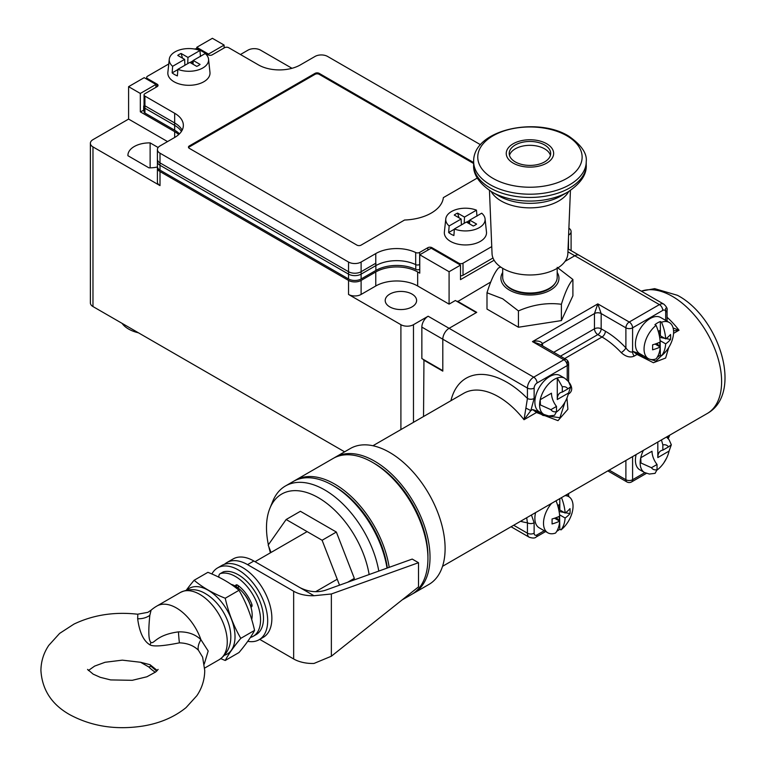 <?xml version="1.0" encoding="UTF-8"?>
<svg xmlns="http://www.w3.org/2000/svg" width="766" height="766" viewBox="0 0 766 766"><rect width="100%" height="100%" fill="white"/><g stroke="black" fill="none" stroke-linecap="round" stroke-linejoin="round"><path stroke-width="1.15" d="M555.149 283.267A26.666 15.397 180 0 1 548.801 289.127A26.666 15.397 180 0 1 504.746 283.267M502.688 272.476A29.031 16.766 0 0 0 509.419 290.094A29.031 16.766 0 0 0 545.574 292.373A29.031 16.766 0 0 0 557.198 272.476M557.179 267.363L572.901 279.475L572.901 295.791L561.392 320.59L518.438 327.235L486.994 309.081L486.994 292.765C490.824 280.461 494.664 272.198 498.503 267.966L500.744 267.056M486.994 292.765L502.716 298.807L518.438 310.919C532.763 304.667 547.087 302.446 561.392 304.274C565.231 291.961 569.071 283.698 572.901 279.475M561.392 320.59L561.392 304.274M518.438 327.235L518.438 310.919M557.198 268.311L557.198 277.282A27.25 15.732 180 0 1 549.222 288.409A27.25 15.732 180 0 1 519.52 291.817A27.25 15.732 180 0 1 502.688 277.282L502.688 268.311M489.455 190.428L492.04 253.603A37.917 21.888 0 0 0 503.138 268.569A37.917 21.888 0 0 0 544.042 273.414A37.917 21.888 0 0 0 567.855 253.603L570.431 190.428M491.983 191.988A53.687 30.994 0 0 1 491.791 191.873A53.687 30.994 0 0 0 491.983 191.988L498.695 195.866L491.983 191.988A53.687 30.994 0 0 0 567.903 191.988C580.752 183.447 586.861 174.428 586.229 164.939L586.229 161.703C587.254 153.554 581.451 145.052 568.812 136.185C536.87 116.116 472.699 129.665 473.656 161.703A56.282 32.498 0 0 0 489.857 184.51A56.282 32.498 0 0 0 490.144 184.683A56.282 32.498 0 0 0 551.482 191.73A56.282 32.498 0 0 0 586.229 161.703M515.279 161.904A20.739 11.969 180 0 1 509.208 153.43A20.739 11.969 180 0 1 522.01 142.371A20.739 11.969 180 0 1 544.607 144.966A20.739 11.969 180 0 1 550.687 153.43A20.739 11.969 180 0 1 537.885 164.499A20.739 11.969 180 0 1 515.279 161.904M509.486 155.374A20.739 11.969 180 0 1 523.59 145.904A20.739 11.969 180 0 1 544.607 148.834A20.739 11.969 180 0 1 550.409 155.374M560.453 356.18L597.815 334.608A4.74 2.738 60 0 1 594.464 328.796L594.464 313.562L597.815 303.882L629.24 322.026A4.74 2.738 60 0 1 632.592 327.829L662.753 310.412A4.146 2.394 -60 0 1 665.692 312.107A4.74 2.738 180 0 0 667.081 310.173L667.081 320.59A4.74 2.738 180 0 1 667.081 320.59L667.081 320.59A4.74 2.738 180 0 1 666.975 321.145M511.075 526.749L529.277 537.263A8.886 5.132 -60 0 1 527.429 533.193L527.429 522.776A4.74 2.738 0 0 0 534.132 522.776L531.451 514.991M566.945 398.052L567.903 409.264L557.993 420.649L536.487 412.51L524.021 419.711L527.429 398.473A4.74 2.738 0 0 0 534.132 398.473L534.132 388.065A4.146 2.394 -60 0 1 537.071 382.981L567.233 365.564A4.74 2.738 0 0 0 568.621 363.63A4.74 4.74 0 0 0 566.256 359.522A4.74 2.738 -60 0 0 563.881 359.761L532.456 341.617C537.311 340.42 540.662 341.062 542.519 343.551L594.464 313.562A4.74 2.738 0 0 1 601.166 313.562L597.815 303.882L532.456 341.617L539.57 344.125L566.256 359.522M520.554 521.282A81.464 47.032 60 0 0 527.429 522.776L526.692 517.739M668.737 347.467L665.635 358.028L653.408 362.72L637.044 354.457L637.714 353.519L643.507 357.368L636.632 352.666L633.185 351.508L637.044 354.457L634.21 356.094A4.74 2.738 60 0 1 632.592 351.853L633.185 351.508M553.751 352.303L594.464 328.796A4.74 2.738 180 0 1 601.166 328.796A4.74 2.738 120 0 1 597.815 334.608L602.009 337.021A69.62 40.196 60 0 1 621.226 352.628C625.841 356.755 630.169 357.913 634.21 356.094M568.248 394.174L568.851 393.829C572.499 391.215 572.642 387.481 569.272 382.627A4.74 1.455 -43.1 0 1 569.195 382.665M442.547 566.313L707.2 413.525A69.62 40.196 60 0 0 717.866 357.732A69.62 40.196 60 0 0 672.395 296.385A69.62 40.196 60 0 0 671.504 295.887A69.62 40.196 60 0 0 641.362 291.185M423.531 416.522L423.952 359.761M457.465 301.708L490.757 282.003M607.811 470.899L626.866 481.91A4.74 2.738 -60 0 1 625.889 479.736L609.2 470.104M621.226 352.628A4.74 1.455 136.9 0 0 625.889 347.888C628.331 351.268 630.562 352.59 632.592 351.853L632.592 327.829A4.74 2.738 180 0 1 625.889 327.829L625.889 347.888A74.359 42.934 60 0 0 605.36 331.218L601.166 328.796L601.166 313.562L625.889 327.829A4.74 2.738 120 0 1 629.24 322.026L659.402 304.609L574.778 255.748L565.049 261.359L574.778 255.748A8.886 5.132 -60 0 1 579.22 255.308A8.886 5.132 120 0 0 574.778 255.748L567.932 251.803M665.846 351.498L655.955 361.035L643.507 357.368M640.386 355.414A22.214 12.831 120 0 0 643.536 355.845M539.838 413.458A22.214 12.831 120 0 0 542.989 413.899M532.638 409.551L536.085 410.72L542.96 415.421L537.167 411.572L536.487 412.51L532.638 409.551L530.828 410.605L534.132 398.473M668.373 435.94L667.521 437.922M565.049 401.978L559.927 417.709L542.96 415.421M372.927 445.735L463.717 393.322A69.62 40.196 -120 0 1 498.522 396.769A69.62 40.196 -120 0 1 499.288 397.219A69.62 40.196 -120 0 1 524.021 419.711L530.828 410.605L526.041 408.163M457.465 301.23L476.739 312.356L449.087 328.317A8.886 5.132 120 0 0 442.805 339.204L421.855 327.111L421.855 358.555L442.805 370.648L442.805 339.204L442.805 371.127L423.531 360.001M450.935 400.695A81.464 47.032 60 0 1 507.801 382.78A81.464 47.032 60 0 1 527.429 398.473L527.429 388.065L442.805 339.204A8.886 5.132 -60 0 1 449.087 328.317L476.318 312.595L455.368 300.502L449.087 304.131L417.671 285.986A29.625 17.101 0 0 0 375.771 285.986L361.112 294.45A8.886 5.132 180 0 1 348.54 294.45L348.54 280.423A8.886 5.132 0 0 0 361.112 280.423L375.771 271.959L375.771 285.986M644.809 472.679L632.592 479.736A4.74 2.738 180 0 1 625.889 479.736L625.889 460.471M673.103 327.972L679.03 330.213L673.544 333.382M673.553 330.807L679.03 330.213A69.62 40.196 60 0 0 667.081 317.277M231.093 584.314A23.698 13.683 60 0 1 252.177 615.184A23.698 13.683 60 0 1 251.708 619.493M250.07 604.575A17.666 10.197 -120 0 0 243.559 593.296M373.482 462.942A75.547 43.614 60 0 1 427.935 556.049A75.547 43.614 60 0 1 427.916 557.236M412.702 593.774A78.505 45.328 -120 0 0 413.764 593.2L428.845 584.487A78.505 45.328 -120 0 0 445.103 548.552A78.505 45.328 -120 0 0 410.844 469.548A78.505 45.328 -120 0 0 350.349 448.512L335.259 457.225A78.505 45.328 -120 0 0 334.225 457.848M413.764 593.2A78.505 45.328 -120 0 0 430.023 557.255A78.505 45.328 -120 0 0 395.754 478.252A78.505 45.328 -120 0 0 335.259 457.225M402.14 599.902L411.668 594.406A78.505 45.328 -120 0 0 427.935 558.471A78.505 45.328 -120 0 0 393.667 479.459A78.505 45.328 -120 0 0 333.172 458.432L295.465 480.196A78.505 45.328 60 0 1 350.914 496.234A78.505 45.328 60 0 1 389.195 567.338M270.417 552.813A73.373 42.36 60 0 1 268.818 546.742M268.387 544.789A73.373 42.36 60 0 1 266.491 527.669A73.373 42.36 60 0 1 269.91 508.26A73.373 42.36 60 0 1 318.378 497.708A73.373 42.36 60 0 1 369.135 574.538M269.91 508.26L272.801 501.184A78.505 45.328 60 0 1 285.402 486.008A78.505 45.328 60 0 1 324.66 489.895A78.505 45.328 60 0 1 378.797 571.072M271.03 552.458L268.177 545.086L286.149 519.511L300.396 511.286L336.351 532.044L354.332 578.378L352.944 580.35M354.332 578.378L347.572 582.284M286.149 519.511L322.113 540.269L339.53 585.167M336.351 532.044L322.113 540.269M294.431 480.828A78.505 45.328 60 0 1 295.465 480.196M387.031 568.113A78.505 45.328 -120 0 0 348.654 497.287A78.505 45.328 -120 0 0 293.368 481.412L285.402 486.008M387.337 568.008A75.547 43.614 -120 0 0 333.679 485.922M661.546 355.75A38.319 22.128 60 0 0 665.673 343.857A38.386 22.166 0 0 0 670.537 339.453A38.214 29.587 -149.9 0 0 670.652 336.983A38.214 29.587 -149.9 0 0 670.537 334.474A38.386 22.166 0 0 1 665.673 338.878A38.319 22.128 60 0 0 661.546 322.227A20.883 12.055 -60 0 1 669.264 322.467A20.883 12.055 -60 0 1 673.592 332.032A20.883 12.055 -60 0 1 661.546 355.75L660.369 355.07L660.139 340.927M657.343 357.1A20.883 12.055 120 0 0 660.369 355.07M644.053 349.085A20.883 12.055 120 0 0 648.381 358.641A20.883 12.055 120 0 0 656.098 358.89A38.319 22.128 -120 0 0 660.225 347.008A38.386 22.166 0 0 1 652.594 349.813A38.214 9.901 79.1 0 0 652.632 347.391A38.214 9.901 79.1 0 0 652.594 344.824A38.386 22.166 0 0 0 660.225 342.019A38.319 22.128 -120 0 0 656.098 325.368A20.883 12.055 120 0 0 644.053 349.085M648.381 358.641L639.744 353.662A20.883 12.055 -60 0 1 635.416 344.097A20.883 12.055 -60 0 1 644.532 323.08A20.883 12.055 -60 0 1 660.627 317.488L669.264 322.467M656.098 325.368L654.92 324.688A20.883 12.055 120 0 1 660.369 321.548L661.546 322.227M665.673 338.878L660.369 335.814L660.369 321.548M665.673 343.857L660.369 340.793M660.369 335.814L659.382 335.901M670.537 339.453L666.075 338.591M664.735 338.333L659.66 337.356M655.122 344.058L660.225 347.008M658.262 331.419L659.804 330.529L659.804 336.14M656.931 343.417L659.775 346.749M659.804 342.22L659.804 346.73M657.822 442.02L657.822 457.57L669.082 451.069L671.332 444.768L668.45 446.913A13.778 7.957 120 0 0 662.849 444.902L661.441 439.914M657.046 469.721L657.046 464.483A14.813 8.55 -120 0 1 652.019 451.251L640.759 457.752L640.97 463.009L651.445 467.71A13.778 7.957 120 0 0 657.046 469.721L655.074 473.35L649.329 474.039L644.474 472.498A20.883 12.055 120 0 1 640.156 462.932A20.883 12.055 120 0 1 640.156 462.607A20.883 12.055 120 0 1 640.759 457.752A20.883 12.055 -60 0 1 643.421 450.341M669.082 451.069A20.883 12.055 -60 0 1 657.037 470.065M636.134 454.554A20.883 12.055 120 0 0 635.416 460.203A20.883 12.055 120 0 0 639.744 469.769L644.474 472.498M657.822 457.57A14.813 8.55 60 0 1 660.886 450.791A14.813 8.55 60 0 1 662.849 450.149L668.45 446.913M657.046 464.483L651.445 467.71M662.849 450.149L662.849 444.902M564.944 495.65A20.883 12.055 -60 0 1 568.717 496.627A20.883 12.055 -60 0 1 573.045 506.192A20.883 12.055 -60 0 1 560.999 529.9L559.812 529.22L559.592 515.078M556.786 531.259A20.883 12.055 120 0 0 559.812 529.22M551.597 503.358A20.883 12.055 120 0 0 543.506 523.245A20.883 12.055 120 0 0 547.834 532.801A20.883 12.055 120 0 0 555.551 533.05A38.319 22.128 -120 0 0 559.678 521.158A38.386 22.166 0 0 1 552.047 523.963A38.214 9.901 79.1 0 0 552.085 521.541A38.214 9.901 79.1 0 0 552.047 518.984A38.386 22.166 0 0 0 559.678 516.179A38.319 22.128 -120 0 0 556.059 500.782M547.834 532.801L539.197 527.812A20.883 12.055 -60 0 1 534.869 518.256A20.883 12.055 -60 0 1 535.587 512.607M560.999 529.9A38.319 22.128 60 0 0 565.126 518.017A38.386 22.166 0 0 0 569.981 513.613A38.214 29.587 -149.9 0 0 570.096 511.142A38.214 29.587 -149.9 0 0 569.981 508.624A38.386 22.166 0 0 1 565.126 513.038L559.812 509.974L559.812 498.589M561.497 497.622A38.319 22.128 60 0 1 565.126 513.038M565.126 518.017L559.812 514.953M559.812 509.974L558.835 510.06M569.981 513.613L565.519 512.751M564.178 512.492L559.113 511.506M554.574 518.218L559.678 521.158M557.705 505.579L559.247 504.689L559.247 510.3M556.375 517.577L559.228 520.899L559.247 516.38M557.275 399.517L568.535 393.015L570.785 386.715L567.903 388.86A13.778 7.957 120 0 0 562.301 386.849L557.275 377.964L557.275 399.517A14.813 8.55 60 0 1 560.339 392.738A14.813 8.55 60 0 1 562.301 392.096L567.903 388.86M556.499 411.668L556.499 406.43A14.813 8.55 -120 0 1 551.472 393.197L540.212 399.699L540.413 404.955L550.898 409.657A13.778 7.957 120 0 0 556.499 411.668L554.527 415.296L548.782 415.986L543.927 414.444A20.883 12.055 120 0 1 539.599 404.879A20.883 12.055 120 0 1 539.609 404.553A20.883 12.055 120 0 1 540.212 399.699A20.883 12.055 -60 0 1 557.275 377.964A20.883 12.055 120 0 1 564.81 378.27L568.429 381.497L570.785 386.715M568.535 393.015A20.883 12.055 -60 0 1 556.489 412.012M564.81 378.27L560.08 375.541A20.883 12.055 120 0 0 543.984 381.133A20.883 12.055 120 0 0 534.869 402.15A20.883 12.055 120 0 0 539.197 411.715L543.927 414.444M556.499 406.43L550.898 409.657M562.301 392.096L562.301 386.849M259.722 639.371L293.656 658.971A26.666 15.397 0 0 0 313.993 663.452L331.362 656.223L418.504 586.89L418.504 562.704L412.223 559.075L325.081 590.356C316.76 592.779 308.382 591.859 299.937 587.618L253.852 561.009A41.479 23.947 60 0 0 233.123 558.95L226.832 562.579A41.479 23.947 60 0 1 247.571 564.638L293.656 591.237A26.666 15.397 0 0 0 313.993 595.728L331.362 593.985L418.504 562.704M224.476 564.293A41.479 23.947 60 0 1 226.832 562.579M299.937 587.618L313.993 595.728M220.589 573.514A5.927 3.418 -120 0 0 220.101 573.715L223.03 572.02A5.927 3.418 60 0 1 223.519 571.819L220.589 573.514A35.552 20.529 60 0 1 235.421 576.482A35.552 20.529 60 0 1 258.649 607.811A35.552 20.529 60 0 1 253.192 636.297A35.552 20.529 60 0 1 250.386 637.475M223.519 571.819A35.552 20.529 60 0 1 238.35 574.797A35.552 20.529 60 0 1 261.579 606.117A35.552 20.529 60 0 1 256.131 634.602L253.192 636.297M235.43 586.162A2.959 1.714 60 0 1 236.033 584.956A2.959 1.714 60 0 1 237.776 585.272A26.666 15.397 -120 0 1 251.803 604.192A2.959 1.714 60 0 1 251.459 606.902A2.959 1.714 60 0 1 250.903 607.045M220.101 573.715A5.927 3.418 -120 0 0 218.923 577.238M238.35 585.703L238.35 588.154M250.31 605.226A1.187 0.68 60 0 1 250.444 605.092A1.187 0.68 60 0 1 250.712 605.044L252.052 605.178M247.744 641.324A41.479 23.947 -120 0 0 259.09 639.734A41.479 23.947 -120 0 0 267.679 620.747A41.479 23.947 -120 0 0 249.582 579.01A41.479 23.947 -120 0 0 217.621 567.903A41.479 23.947 -120 0 0 211.885 573.964M217.621 567.903L221.805 565.48A41.479 23.947 60 0 1 253.766 576.597A41.479 23.947 60 0 1 271.873 618.334A41.479 23.947 60 0 1 263.284 637.322L259.09 639.734M157.279 670.518L150.04 664.697L140.571 662.264L122.321 660.148L105.076 662.274L94.639 666.094L88.377 670.518M156.685 671.112L150.931 666.228L148.815 666.975A38.807 38.807 0 0 0 155.345 672.251M137.794 615.203L137.66 618.737A17.771 14.468 -172.2 0 0 149.82 615.337C148.192 631.452 148.566 640.453 150.931 642.358C154.215 644.493 155.709 634.918 178.459 631.873C187.727 631.615 195.215 634.219 200.922 639.696L208.189 650.995L204.254 664.055M137.66 618.737C139.469 632.371 143.596 641.104 150.04 644.915C153.468 646.763 163.263 646.073 179.426 642.846C187.316 643.114 193.635 645.566 198.384 650.19L202.617 657.132L204.742 670.518C204.627 679.653 202.013 688.031 196.891 695.652L186.033 707.631C174.457 716.995 160.305 723.104 143.558 725.948C116.355 730.257 91.748 726.494 69.754 714.668C51.762 704.548 42.149 689.831 40.914 670.518C41.029 661.384 43.643 653.005 48.765 645.384L59.624 633.405L73.976 624.089C93.222 614.907 114.431 611.613 137.621 614.217L147.886 612.331L151.094 610.157L149.82 615.337M179.426 642.846A17.771 1.149 87.4 0 1 178.459 631.873M240.802 638.337L254.571 630.389A118.443 93.414 84.9 0 0 239.011 590.289A118.443 68.385 0 0 0 207.892 572.326L194.124 580.274A118.443 68.385 0 0 0 225.242 598.236A118.443 93.414 84.9 0 0 240.802 638.337A118.443 25.029 141.2 0 0 225.242 660.474A118.443 68.385 180 0 1 220.828 658.645M186.339 590.155A118.443 25.029 -38.8 0 1 194.124 580.274M186.981 590.021A37.936 21.908 60 0 1 216.874 596.944A37.936 21.908 60 0 1 235.018 636.718A37.936 21.908 60 0 1 224.62 655.208M225.242 660.474L239.011 652.527A118.443 25.029 141.2 0 0 254.571 630.389M225.242 598.236L239.011 590.289M138.474 332.817A29.625 17.101 180 0 1 128.592 329.045A29.625 17.101 180 0 1 122.053 323.338M412.012 294.087A15.703 9.068 180 0 1 416.608 300.502A15.703 9.068 180 0 1 406.918 308.87A15.703 9.068 180 0 1 389.808 306.907A15.703 9.068 180 0 1 385.212 300.502A15.703 9.068 180 0 1 394.902 292.124A15.703 9.068 180 0 1 412.012 294.087M92.973 306.553A8.886 5.132 180 0 1 90.378 302.924L90.378 143.28A8.886 5.132 0 0 0 92.973 146.909L92.973 306.553L344.604 451.825M167.553 141.586L128.592 119.084L92.973 139.651A8.886 5.132 0 0 0 90.378 143.28M128.592 119.084L128.592 86.673L140.322 93.452L155.929 84.442L144.19 77.663L128.592 86.673M196.776 48.765L196.776 47.31L208.505 54.08L224.112 45.07L212.383 38.3L196.776 47.31M291.99 68.298L260.555 50.154A8.886 5.132 0 0 0 247.993 50.154L240.447 54.51M494.108 260.239L460.5 279.638L460.5 265.122L431.181 248.194L419.758 254.781L419.758 273.165L417.671 271.959A29.625 17.101 0 0 0 375.771 271.959M144.056 110.122L140.322 111.836L140.322 93.452M178.708 134.567A29.625 17.101 0 0 0 174.677 131.666L140.322 111.836M157.499 167.227A8.886 5.132 0 0 0 157.403 167.946A8.886 5.132 0 0 0 160.008 171.574L348.54 280.423M419.758 254.781L449.087 271.719L449.087 304.131M160.008 171.574L160.008 185.602L92.973 146.909M160.008 185.602A8.886 5.132 180 0 1 157.403 181.982L157.403 167.946M157.451 166.988A21.63 12.486 180 0 1 148.949 167.85L127.922 155.709A21.63 12.486 180 0 1 127.912 155.374A21.63 12.486 180 0 1 150.126 142.888L158.141 147.522M150.126 167.85L150.126 142.888M224.112 45.07L224.112 47.971M208.505 55.008L208.505 54.08M348.54 294.45L400.905 324.688A8.886 5.132 0 0 0 413.477 324.688L428.137 316.224A8.886 5.132 -60 0 0 421.855 327.111M568.611 235.124A8.886 5.132 0 0 0 571.091 231.562A8.886 5.132 0 0 0 568.889 228.182M449.087 271.719L460.5 265.122M155.929 87.343L155.929 84.442M143.673 106.024L143.673 109.892M419.663 252.416L419.663 264.509A2.959 1.714 180 0 1 415.679 264.615A29.625 17.101 0 0 0 375.771 265.668L361.112 274.132A8.886 5.132 180 0 1 348.54 274.132L348.54 262.039A8.886 5.132 0 0 0 361.112 262.039L375.771 253.575A29.625 17.101 180 0 1 415.679 252.521A2.959 1.714 0 0 0 419.663 252.416L427.83 247.705A2.959 1.714 180 0 1 432.014 247.705L458.824 263.188A2.959 1.714 0 0 0 463.018 263.188L491.753 246.604M480.502 144.726L327.589 56.445A8.886 5.132 0 0 0 315.027 56.445L300.358 64.909A29.625 17.101 180 0 1 258.468 64.909L228.718 47.731A2.959 1.714 0 0 0 224.524 47.731L212.278 54.807A2.959 1.714 180 0 1 208.084 54.807L198.451 49.244A2.959 1.714 0 0 0 194.65 49.053M168.769 63.961L147.541 76.217A2.959 1.714 0 0 0 146.679 77.423A2.959 1.714 0 0 0 147.541 78.63L157.183 84.193A2.959 1.714 180 0 1 158.045 85.409A2.959 1.714 180 0 1 157.183 86.615L144.927 93.691A2.959 1.714 0 0 0 144.056 94.898A2.959 1.714 0 0 0 144.927 96.114L174.677 113.282A29.625 17.101 180 0 1 183.352 125.375A29.625 17.101 180 0 1 174.677 137.468L160.008 145.933A8.886 5.132 0 0 0 157.403 149.561A8.886 5.132 0 0 0 160.008 153.19L348.54 262.039M473.656 162.545L319.211 73.373A2.959 1.714 0 0 0 315.027 73.373L189.336 145.933A2.959 1.714 0 0 0 188.465 147.149A2.959 1.714 0 0 0 189.336 148.355L356.918 245.11A2.959 1.714 0 0 0 361.112 245.11L404.553 220.024A41.479 23.947 180 0 0 443.351 197.628L477.285 178.038M460.5 275.77A2.959 1.714 180 0 0 463.018 275.281L492.988 257.979M157.403 149.561L157.403 161.655A8.886 5.132 180 0 0 160.008 165.284L348.54 274.132M181.437 131.426A29.625 17.101 0 0 0 174.677 125.375L144.927 108.207A2.959 1.714 180 0 1 144.056 106.991L144.056 94.898M188.589 147.627A2.959 1.714 180 0 1 189.336 146.909L315.027 74.34A2.959 1.714 180 0 1 319.211 74.34L473.656 163.512M144.927 113.042A2.959 1.714 180 0 1 144.056 111.836L144.056 104.578A2.959 1.714 0 0 0 144.927 105.785L144.927 113.042L174.677 130.21L174.677 122.962L144.927 105.785M419.758 269.297A2.959 1.714 180 0 1 415.775 269.402A29.625 17.101 0 0 0 375.867 270.455L375.867 263.198L361.112 271.719L361.112 278.968L375.867 270.455M361.112 278.968A8.886 5.132 180 0 1 348.54 278.968L160.008 170.129A8.886 5.132 180 0 1 157.403 166.5L157.403 159.242A8.886 5.132 0 0 0 160.008 162.871L160.008 170.129M179.464 133.839A29.625 17.101 0 0 0 174.677 130.21M361.112 271.719A8.886 5.132 0 0 1 348.54 271.719L160.008 162.871M174.677 122.962A29.625 17.101 180 0 1 182.136 130.21M461.4 224.869L461.132 219.028L449.144 225.941L448.656 232.51A20.347 11.749 180 0 0 451.04 234.166A20.347 11.749 180 0 0 453.893 235.535L454.382 228.967A19.677 11.356 180 0 0 475.179 229.436A19.677 11.356 180 0 0 485.07 218.865L486.477 232.021A21.094 12.179 0 0 1 474.097 243.875A21.094 12.179 0 0 1 450.513 241.386A21.094 12.179 0 0 1 444.376 232.021L445.783 218.865A19.677 11.356 0 0 0 449.144 225.941M476.959 216.175L476.471 210.162A19.677 11.356 0 0 0 456.756 209.367A19.677 11.356 0 0 0 445.783 218.865M469.558 223.892L469.73 220.11L481.709 213.187A19.677 11.356 180 0 1 485.07 218.865M469.711 220.359L466.571 222.169M467.796 222.877L469.654 221.805M454.362 229.216L448.656 232.51M469.73 220.11L476.596 224.074A13.625 7.871 180 0 1 473.235 226.018L466.37 222.044L454.382 228.967M461.132 219.028L454.257 215.054A13.625 7.871 180 0 1 457.618 213.12L464.493 217.084L464.215 223.289M476.471 210.162L464.493 217.084M457.618 213.12L459.045 217.822M174.524 74.522A20.347 11.749 180 0 1 172.149 72.875L172.637 66.297A19.677 11.356 0 0 1 169.276 59.221L167.869 72.377A21.094 12.179 0 0 0 174.006 81.742A21.094 12.179 0 0 0 197.59 84.231A21.094 12.179 0 0 0 209.97 72.377L208.553 59.221A19.677 11.356 180 0 1 198.662 69.792A19.677 11.356 180 0 1 177.875 69.323L177.386 75.891A20.347 11.749 180 0 1 174.524 74.522M200.453 56.531L199.964 50.527A19.677 11.356 0 0 0 180.249 49.723A19.677 11.356 0 0 0 169.276 59.221M193.051 64.248L193.214 60.466L205.202 53.543A19.677 11.356 180 0 1 208.553 59.221M193.204 60.715L190.064 62.525M191.289 63.233L193.137 62.161M177.856 69.582L172.149 72.875M193.214 60.466L200.089 64.43A13.625 7.871 180 0 1 196.728 66.374L189.853 62.41L177.875 69.323M199.964 50.527L187.976 57.44L181.111 53.476A13.625 7.871 180 0 0 177.75 55.42L184.616 59.384L172.637 66.297M181.111 53.476L182.528 58.178M187.976 57.44L187.708 63.645M184.616 59.384L184.893 65.273M568.745 191.49A40.722 23.516 180 0 1 501.347 201.085A40.722 23.516 180 0 1 501.146 200.97A40.722 23.516 180 0 1 491.15 191.49M567.903 191.988L561.191 195.866A44.189 25.517 180 0 1 498.915 195.991A44.189 25.517 180 0 1 498.695 195.866M491.772 191.864C479.047 183.304 473.015 174.332 473.656 164.939A56.282 32.498 0 0 0 489.934 187.794A56.282 32.498 0 0 0 490.144 187.919A56.282 32.498 0 0 0 551.482 194.966A56.282 32.498 0 0 0 586.229 164.939M566.85 135.793A52.184 30.133 0 0 0 493.18 135.716A52.184 30.133 0 0 0 492.777 178.248A52.184 30.133 0 0 0 493.045 178.401A52.184 30.133 0 0 0 566.706 178.488A52.184 30.133 0 0 0 567.118 135.955A52.184 30.133 0 0 0 566.85 135.793M546.704 143.759A23.698 13.683 180 0 1 546.704 163.11A23.698 13.683 180 0 1 513.191 163.11A23.698 13.683 0 0 1 513.191 143.759A23.698 13.683 0 0 1 546.704 143.759M665.692 308.238L665.692 318.656M665.692 312.107L665.692 320.408M513.68 525.246L527.429 533.193A4.74 2.738 0 0 0 534.132 533.193L534.132 522.776M428.137 316.224L533.72 377.178A8.886 5.132 -60 0 0 527.429 388.065A4.74 2.738 0 0 0 534.132 388.065M605.36 331.218A4.74 2.738 120 0 1 602.009 337.021L564.638 358.593M567.233 380.127L567.233 361.696M632.592 456.593L632.592 479.736A4.74 2.738 60 0 1 631.605 481.91L646.38 473.378M567.233 495.774L567.233 494.329M544.253 530.733L537.071 534.888A4.146 2.394 -60 0 1 534.132 533.193M568.851 393.829A4.74 2.738 60 0 1 568.468 393.293M541.189 345.054A4.74 2.738 180 0 1 542.519 343.551L542.519 345.82M537.071 382.981A4.74 2.738 60 0 0 533.72 377.178L563.881 359.761A4.74 2.738 -120 0 1 567.233 365.564M529.277 537.263C532.772 538.335 535.041 538.259 536.085 537.052A4.74 2.738 -120 0 0 537.071 534.888M667.081 310.173C667.598 308.669 666.525 306.668 663.844 304.169A8.886 5.132 -60 0 0 659.402 304.609A4.74 2.738 60 0 1 662.753 310.412M331.362 656.223L331.362 593.985M293.656 658.971L293.656 591.237M247.571 564.638L253.852 561.009M235.555 586.239L237.517 585.1M250.884 606.978L251.918 606.375M198.384 650.19A17.771 8.914 135 0 1 200.922 639.696A38.807 22.405 -120 0 0 176.352 607.926A38.807 22.405 -120 0 0 156.944 606.011A38.807 38.807 0 0 0 151.094 610.157M219.21 659.679C242.525 643.919 226.975 606.059 205.432 593.631C197.504 588.776 189.164 588.393 180.403 592.463A38.807 22.405 60 0 1 199.514 594.215A38.807 22.405 60 0 1 199.811 594.387A38.807 22.405 60 0 1 225.166 628.58A38.807 22.405 60 0 1 219.21 659.679L204.666 668.076M150.04 664.697A17.771 10.264 -60 0 1 150.931 666.228M150.04 644.915A17.771 10.264 120 0 0 150.931 642.358M361.112 294.45L361.112 280.423M417.671 271.959L417.671 285.986M400.905 324.688L400.905 429.582M413.477 324.688L413.477 422.325M568.487 238.054L568.487 249.122M174.677 131.666L174.677 137.468M361.112 274.132L361.112 262.039M189.336 145.933L189.336 146.909M315.027 73.373L315.027 74.34M319.211 73.373L319.211 74.34M147.541 79.597L147.541 78.63M157.183 84.193L157.183 86.615M144.927 108.207L144.927 96.114M174.677 113.282L174.677 125.375M160.008 165.284L160.008 153.19M463.018 275.281L463.018 263.188M458.824 264.155L458.824 263.188M432.014 247.705L432.014 248.672M427.83 247.705L427.83 250.128M415.679 252.521L415.679 264.615M375.771 253.575L375.771 265.668M415.775 269.402L415.775 264.663M348.54 271.719L348.54 278.968M473.656 164.939L473.656 161.703M641.257 291.128L654.662 288.648L677.412 295.293C718.795 316.875 743.949 393.092 707.2 413.525M555.13 501.318L566.026 495.028M568.621 493.524L568.621 496.569M536.085 537.052L545.641 531.537M626.866 481.91A4.74 4.74 0 0 0 631.605 481.91M666.726 457.848L663.796 462.913M667.081 320.59L667.09 321.213M669.752 435.145L668.239 438.65M655.629 443.294L666.573 436.984M568.046 248.864L663.844 304.169M568.621 363.63L568.621 381.774M307.128 531.614L255.04 561.689M337.222 579.23L315.736 591.639M666.458 437.041L668.977 439.55L671.332 444.768M565.988 495.047L568.717 496.627M158.112 669.407L155.737 671.935L146.919 676.771L132.25 680.313L110.658 679.921L100.298 677.336L93.155 674.137L87.544 669.407M140.571 662.264L148.815 666.975M180.403 592.463L156.944 606.011M571.091 250.616L571.091 231.562M146.679 77.423L146.679 79.099"/></g></svg>
